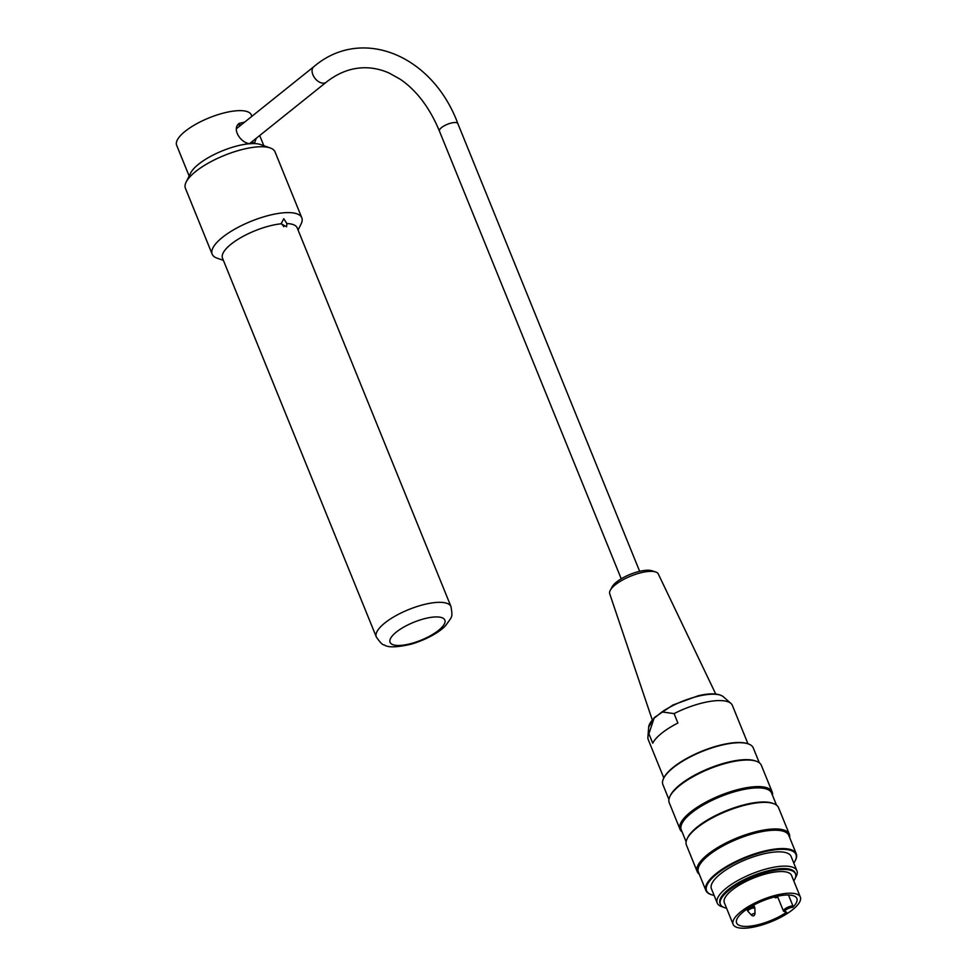 <?xml version="1.0" encoding="UTF-8"?>
<svg xmlns="http://www.w3.org/2000/svg" width="977" height="977" viewBox="0 0 977 977"><rect width="100%" height="100%" fill="white"/><g stroke="black" fill="none" stroke-linecap="round" stroke-linejoin="round"><path stroke-width="1.47" d="M256.206 138.343L254.753 142.593L251.626 143.607C242.162 145.121 230.767 129.159 239.304 123.31L244.616 122.137M252.64 143.497L252.823 141.054M241.38 124.738L237.851 124.897M270.214 147.954L260.688 144.584A40.301 13.19 157.9 0 0 251.626 143.607A40.301 13.19 157.9 0 0 190.625 173.039L186.131 182.101A48.361 15.827 -22.1 0 1 224.283 155.441A48.361 15.827 -22.1 0 1 270.214 147.954A48.361 15.827 -22.1 0 1 275.05 151.911L301.795 217.773A48.361 15.827 157.9 0 0 289.412 212.62A48.361 15.827 157.9 0 0 237.264 227.775A48.361 15.827 157.9 0 0 212.168 254.167A48.361 15.827 157.9 0 0 217.004 258.123L223.391 260.37M251.895 116.312L251.345 114.944A40.301 13.19 157.9 0 0 209.041 117.887A40.301 13.19 157.9 0 0 176.654 145.268L189.147 176.031M283.794 226.688L281.229 223.22M286.872 223.574L286.603 226.762L281.107 223.806L283.77 218.701L286.872 223.574A40.301 13.19 157.9 0 1 297.191 227.873L450.995 606.632A40.301 13.19 157.9 0 0 437.904 602.357A40.301 13.19 157.9 0 0 395.538 615.876A40.301 13.19 157.9 0 0 376.304 636.955C380.138 642.573 382.825 645.247 384.388 644.967C388.016 647.702 397.016 647.433 411.415 644.136C429.819 638.531 441.555 630.287 445.695 625.5C452.485 615.876 452.717 617.769 450.995 606.632M281.107 223.806A40.301 13.19 157.9 0 0 240.11 238.046A40.301 13.19 157.9 0 0 222.512 258.197L376.304 636.955M298.083 230.047L301.087 223.977A48.361 15.827 157.9 0 0 301.795 217.773M212.168 254.167L185.422 188.292A48.361 15.827 -22.1 0 1 186.131 182.101M723.041 907.01A42.988 14.069 -22.1 0 1 717.228 903.053A42.988 14.069 -22.1 0 1 726.314 888.142A42.988 14.069 -22.1 0 1 768.313 868.431A42.988 14.069 -22.1 0 1 796.89 870.702A42.988 14.069 -22.1 0 1 795.473 877.602M717.228 903.053L711.427 888.777A42.988 14.069 -22.1 0 1 720.513 873.865A42.988 14.069 -22.1 0 1 762.512 854.154A42.988 14.069 -22.1 0 1 791.089 856.426L796.89 870.702M793.776 880.9A40.521 13.251 157.9 0 0 795.486 873.829A40.521 13.251 157.9 0 0 768.557 871.679A40.521 13.251 157.9 0 0 728.976 890.267A40.521 13.251 157.9 0 0 720.403 904.311A40.521 13.251 157.9 0 0 726.558 908.195M733.129 924.364L724.336 902.711A36.271 11.871 -22.1 0 1 732.005 890.132A36.271 11.871 -22.1 0 1 767.446 873.499A36.271 11.871 -22.1 0 1 791.553 875.429L800.346 897.069A36.271 11.871 157.9 0 0 762.268 899.719A36.271 11.871 157.9 0 0 733.129 924.364A36.271 11.871 157.9 0 0 757.248 926.281A36.271 11.871 157.9 0 0 792.677 909.648A36.271 11.871 157.9 0 0 800.346 897.069M772.148 791.907L761.352 765.333A49.705 16.267 157.9 0 0 756.381 761.266A49.705 16.267 157.9 0 0 679.748 785.496A49.705 16.267 157.9 0 0 669.966 796.353A49.705 16.267 157.9 0 0 669.245 802.728L680.029 829.314A49.705 16.267 -22.1 0 1 690.544 812.07A49.705 16.267 -22.1 0 1 739.101 789.269A49.705 16.267 -22.1 0 1 772.148 791.907A49.705 16.267 -22.1 0 1 772.465 795.18M682.093 831.879A49.705 16.267 -22.1 0 1 680.029 829.314M789.343 834.26L778.547 807.674A49.705 16.267 157.9 0 0 773.576 803.619A49.705 16.267 157.9 0 0 696.943 827.837A49.705 16.267 157.9 0 0 687.161 838.706A49.705 16.267 157.9 0 0 686.428 845.081L697.224 871.655A49.705 16.267 -22.1 0 1 707.739 854.423A49.705 16.267 -22.1 0 1 756.296 831.622A49.705 16.267 -22.1 0 1 789.343 834.26A49.705 16.267 -22.1 0 1 789.648 837.533M699.288 874.22A49.705 16.267 -22.1 0 1 697.224 871.655M793.788 863.057A48.227 15.779 157.9 0 0 795.241 860.639A48.227 15.779 157.9 0 0 771.293 850.344A48.227 15.779 157.9 0 0 716.776 874.024A48.227 15.779 157.9 0 0 711.39 894.688A48.227 15.779 157.9 0 0 714.114 895.408M663.774 778.058A48.227 15.779 -22.1 0 1 663.908 777.765A48.227 15.779 -22.1 0 1 701.95 751.179A48.227 15.779 -22.1 0 1 747.759 743.717A48.227 15.779 -22.1 0 1 748.077 743.827M759.3 762.768L753.267 747.918A48.765 15.95 157.9 0 0 748.394 743.937A48.765 15.95 157.9 0 0 673.214 767.702A48.765 15.95 157.9 0 0 663.615 778.364A48.765 15.95 157.9 0 0 662.894 784.616L668.927 799.455M756.381 761.266L755.27 760.875A48.765 15.95 157.9 0 0 680.09 784.641A48.765 15.95 157.9 0 0 670.491 795.302L669.966 796.353M711.085 894.578A48.765 15.95 -22.1 0 1 710.755 894.468A48.765 15.95 -22.1 0 1 705.882 890.474A48.765 15.95 -22.1 0 1 716.202 873.572A48.765 15.95 -22.1 0 1 763.831 851.199A48.765 15.95 -22.1 0 1 796.255 853.788A48.765 15.95 -22.1 0 1 795.534 860.041A48.765 15.95 -22.1 0 1 795.388 860.346M796.255 853.788L788.805 835.433A48.765 15.95 157.9 0 0 756.381 832.844A48.765 15.95 157.9 0 0 708.74 855.217A48.765 15.95 157.9 0 0 698.433 872.131L705.882 890.474M773.576 803.619L772.465 803.216A48.765 15.95 157.9 0 0 697.285 826.982A48.765 15.95 157.9 0 0 687.686 837.643L687.161 838.706M776.495 805.109L771.61 793.092A48.765 15.95 157.9 0 0 739.186 790.503A48.765 15.95 157.9 0 0 691.545 812.876A48.765 15.95 157.9 0 0 681.238 829.778L686.123 841.808M795.486 873.829L795.107 872.888A40.521 13.251 157.9 0 0 768.166 870.739A40.521 13.251 157.9 0 0 728.586 889.326A40.521 13.251 157.9 0 0 720.025 903.371L720.403 904.311M610.283 590.291L612.115 586.859A23.021 7.535 -22.1 0 1 628.455 575.099A23.021 7.535 -22.1 0 1 649.888 570.348A23.021 7.535 -22.1 0 1 651.806 570.739L655.518 571.924A26.232 8.585 157.9 0 0 653.332 571.472A26.232 8.585 157.9 0 0 615.315 584.796A26.232 8.585 157.9 0 0 610.283 590.291A26.232 8.585 157.9 0 0 609.709 593.735L652.245 719.817M715.738 694.036L658.315 574A26.232 8.585 157.9 0 0 655.518 571.924M648.899 733.788L652.721 743.192A45.406 14.85 -22.1 0 1 677.904 723.017L674.081 713.613L661.942 711.94L654.065 718.254L648.899 733.788A45.406 14.85 157.9 0 0 647.898 737.146A45.406 14.85 157.9 0 0 648.239 739.589L663.823 777.948M747.967 743.79L732.384 705.431A45.406 14.85 157.9 0 0 730.93 703.428A45.406 14.85 157.9 0 0 674.081 713.613M786.265 912.359L783.493 911.162A6.18 2.027 -22.1 0 1 786.424 907.938A6.18 2.027 -22.1 0 1 792.897 905.85L792.774 907.303A32.51 10.637 157.9 0 0 796.866 898.486A32.51 10.637 157.9 0 0 762.732 900.855A32.51 10.637 157.9 0 0 736.609 922.947A32.51 10.637 157.9 0 0 755.954 925.195A32.51 10.637 157.9 0 0 786.632 912.225L785.459 911.81L786.632 912.225A5.105 1.673 157.9 0 1 785.948 909.929A5.105 1.673 157.9 0 1 792.774 907.303M792.897 905.85L788.5 895.017M249.758 143.497L326.22 82.239A9.941 6.326 -128.7 0 1 315.07 78.441A9.941 6.326 -128.7 0 1 313.788 66.717L236.471 128.671M621.238 578.811L439.418 131.052A9.941 3.249 -22.1 0 1 447.405 124.299A9.941 3.249 -22.1 0 1 457.847 123.578L639.654 571.325M654.065 718.254A40.826 13.36 157.9 0 0 648.679 727.083L654.346 717.545L673.055 704.954L698.396 695.709C710.45 692.937 718.767 693.291 723.346 696.76A40.826 13.36 157.9 0 0 661.942 711.94M754.366 913.495A1.881 0.611 -22.1 0 1 754.989 913.776C754.329 916.047 753.182 916.511 751.533 915.18A1.881 0.611 -22.1 0 1 752.29 914.179A1.881 0.611 -22.1 0 1 754.366 913.495M774.175 897.033L774.175 897.033C775.823 898.376 776.971 897.9 777.631 895.64M754.989 913.776L754.903 908.573A3.774 1.233 157.9 0 0 753.646 908.012A3.774 1.233 157.9 0 0 748.675 909.953A3.774 1.233 157.9 0 0 747.967 911.394L747.21 910.222A4.006 1.307 -22.1 0 1 748.052 908.83A4.006 1.307 -22.1 0 1 751.008 907.279M751.838 907.022A4.006 1.307 -22.1 0 1 753.328 906.778A4.006 1.307 -22.1 0 1 754.635 907.206L753.755 905.056M435.253 616.951A29.554 9.672 -22.1 0 1 426.876 637.578A29.554 9.672 -22.1 0 1 390.275 639.08A29.554 9.672 -22.1 0 1 435.253 616.951M259.699 135.534L263.827 145.695M326.22 82.239C337.834 73.067 350.084 68.256 362.968 67.792C371.773 67.474 380.529 69.245 389.237 73.104L400.228 79.235C416.629 90.446 429.697 107.726 439.418 131.052M313.788 66.717C361.771 25.72 432.506 55.091 457.847 123.578M711.39 894.688L710.755 894.468M747.759 743.717L748.394 743.937M648.679 727.083L647.898 737.146M723.346 696.76L730.93 703.428M752.852 905.252C752.424 907.438 751.276 907.902 749.408 906.656M751.533 915.18L747.967 911.394M754.903 908.573L754.635 907.206M747.21 910.222L746.807 909.221M783.493 911.162L777.497 896.385"/></g></svg>
